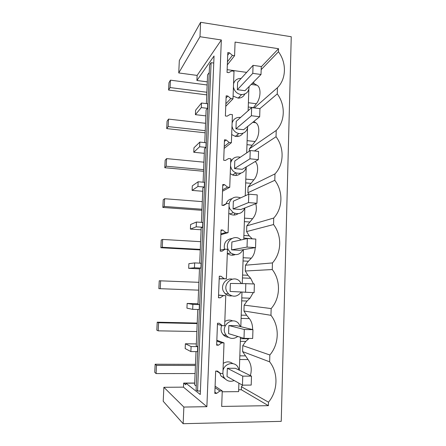 <?xml version="1.0" encoding="UTF-8"?>
<svg xmlns="http://www.w3.org/2000/svg" width="446" height="446" viewBox="0 0 446 446"><rect width="100%" height="100%" fill="white"/><g stroke="black" fill="none" stroke-linecap="round" stroke-linejoin="round"><path stroke-width="0.67" d="M207.29 81.863L196.903 80.486L214.041 55.984L200.265 394.504L185.921 383.198L185.742 384.759L183.663 383.092L183.484 387.15L163.877 387.295L163.214 401.272L183.139 423.7L281.236 421.347L291.249 36.739L200.616 22.3L199.986 36.723L221.333 39.984L206.877 406.68L183.484 387.15M206.381 103.606L207.58 74.85L209.246 72.575M211.097 62.674L197.567 391.03L196.084 389.876L209.57 64.837L211.097 62.674L213.751 63.048M221.333 39.984L197.126 75.413L196.903 80.486M197.126 75.413L178.74 72.938L179.325 60.561L200.616 22.3M194.707 383.03L183.663 383.092M196.34 343.911L185.38 343.771L185.168 348.577L190.877 351.571L197.45 351.626L197.656 346.62L196.251 345.973L197.779 309.496M198.018 303.765L187.147 303.431L186.941 308.164L192.683 309.357L199.195 309.535L199.401 304.607L197.991 304.378L199.501 268.213L200.917 268.085L201.118 263.229L194.668 262.911L194.456 267.778L200.917 268.085M194.668 262.911L188.887 263.675L188.68 268.341L199.474 268.843M228.157 254.036L228.179 253.417M199.713 263.157L201.191 227.778L202.612 227.248L202.813 222.47L196.413 222.036L190.604 224.494L190.397 229.088L201.107 229.779M201.419 222.376L202.858 187.939L204.285 187.025L204.48 182.314L198.13 181.767L192.293 185.87L192.092 190.403L202.718 191.273M203.097 182.197L204.497 148.68L205.929 147.397L206.119 142.753L199.825 142.096L193.96 147.793L193.765 152.264L204.301 153.312M195.409 114.661L201.297 107.597L201.497 103.009L195.599 110.257L195.409 114.661L205.868 115.882M239.056 98.092L239.307 97.562M196.017 351.615L194.629 384.853L196.246 386.063M201.497 103.009L207.741 103.773L207.552 108.35L206.113 109.995L204.747 142.614M197.567 391.03L200.405 391.003M183.139 423.7L183.864 407.059L206.877 406.68M254.359 107.926L277.429 87.723C286.354 78.936 286.75 62.847 278.449 51.764L278.538 48.714L235.081 42.08L234.585 55.694L232.405 55.376L229.484 52.823L227.8 52.578L227.047 72.408L228.737 72.642L231.825 70.936L234.011 71.237L232.996 98.839L230.799 98.56L227.85 96.035L226.155 95.818L225.386 115.982L227.092 116.183L230.208 114.382L232.416 114.644L231.385 142.703L229.166 142.469L226.194 139.966L224.477 139.782L223.697 160.281L225.42 160.448L228.569 158.553L230.794 158.776L229.74 187.303L227.505 187.114L224.505 184.633L222.777 184.488L221.985 205.333L223.719 205.467L226.897 203.471L229.144 203.644L228.073 232.661L225.815 232.517L222.794 230.064L221.043 229.946L220.24 251.148L221.991 251.243L225.197 249.152L227.466 249.275L226.378 278.789L224.098 278.689L221.049 276.264L219.287 276.185L218.462 297.755L220.235 297.811L223.468 295.609L225.76 295.692L224.656 325.708L222.353 325.664L219.27 323.261L217.492 323.222L216.656 345.165L218.445 345.187L221.712 342.874L224.02 342.907L222.9 373.447L220.575 373.447L217.464 371.078L215.669 371.078L214.821 393.405L216.622 393.383L219.923 390.964L222.253 390.941L221.684 406.434L268.397 405.665L241.319 389.754L241.42 386.727L268.498 402.186C278.009 390.886 278.455 372.845 269.64 361.829L242.591 351.587L242.791 345.622L245.763 341.413L240.322 341.341M277.429 87.723L277.256 93.916L259.934 108.612L259.678 116.729L243.639 129.714L235.951 128.849L251.388 115.737L259.678 116.729M249.275 151.183L249.353 148.892L276.213 130.455C285.217 121.345 285.618 104.994 277.256 93.916M276.213 130.455L276.035 136.755L254.443 150.965M274.981 173.89L274.797 180.295L247.887 192.733L248.076 187.108L274.981 173.89C284.069 164.44 284.476 147.827 276.035 136.755M273.727 218.044L273.543 224.55L246.593 231.585L246.783 225.877L273.727 218.044C282.892 208.243 283.31 191.356 274.797 180.295M272.45 262.928L272.266 269.546L245.278 271.006L245.473 265.214L272.45 262.928C281.705 252.77 282.123 235.605 273.543 224.55M271.157 308.571L270.962 315.3L243.945 311.001L244.14 305.125L271.157 308.571C280.489 298.045 280.919 280.59 272.266 269.546M269.64 361.829L269.836 354.983C279.263 344.072 279.698 326.333 270.962 315.3M268.498 402.186L268.397 405.665M199.986 36.723L178.74 72.938M261.01 74.499L244.988 90.7L237.361 89.702L252.793 73.356L261.01 74.499L261.267 66.515L253.06 65.339L252.793 73.356M241.124 78.451L240.249 78.429C236.776 78.719 234.546 80.542 233.542 83.898M233.431 87.037L234.167 89.429C235.811 92.573 238.309 94.29 241.66 94.574C246.538 94.24 249.013 91.564 249.091 86.552M253.06 65.339L237.623 82.293L237.361 89.702M201.297 107.597L207.552 108.35M229.484 52.823L227.705 55.181M222.253 390.941L215.095 386.197M234.585 55.694L227.332 64.876M232.996 98.839L225.754 106.326M231.385 142.703L224.148 148.434M229.74 187.303L222.521 191.222M228.073 232.661L220.865 234.702M226.378 278.789L219.181 278.889M225.76 295.692L218.568 295.074M224.02 342.907L216.845 340.259M232.405 55.376L227.454 61.732M227.153 69.66L246.655 72.38M278.538 48.714L261.256 66.811M278.449 51.764L261.166 69.637M253.345 107.798L256.316 103.728C260.938 98.198 261.278 87.132 256.918 85.219L251.17 84.45M253.428 82.164L254.231 83.675L256.918 85.219M233.096 96.091L238.153 98.114C241.264 98.098 243.494 96.726 244.843 94M254.231 83.675L252.207 83.402M248.846 89.328L248.121 110.742M222.225 391.794L238.621 391.638L238.905 383.159M240.461 337.271L239.346 370.213M241.988 292.136L240.818 326.678M243.427 249.632L242.278 283.6M244.837 207.964L243.772 239.335M246.198 167.746L245.244 195.777M247.53 128.247L246.694 152.922M231.73 295.865C229.238 296.166 227.047 295.447 225.163 293.708L223.413 291.26C220.263 285.289 226.033 277.507 232.282 279.179M228.38 337.288C226.267 337.087 224.494 336.173 223.061 334.539L221.868 332.699C220.803 330.341 220.742 327.938 221.673 325.48M224.806 321.544C227.365 319.905 229.997 319.693 232.7 320.908M242.959 133.282C241.108 135.868 238.56 136.894 235.321 136.359L231.68 134.569M232.165 121.424L232.868 121.067M224.483 249.286C223.507 243.059 225.983 239.463 231.903 238.487M235.081 254.649C232.372 255.63 229.824 255.263 227.421 253.54L227.309 253.451M226.016 203.872C227.059 201.062 228.999 199.34 231.836 198.704M238.131 213.701C235.488 215.39 232.74 215.479 229.874 213.98L228.787 213.238M225.319 379.044L221.071 376.067L219.666 372.94M223.268 363.395C226.596 361.299 229.785 361.377 232.851 363.629M230.738 160.27L232.176 159.612M240.751 173.199C238.432 175.445 235.689 176.031 232.522 174.955L230.248 173.611M253.44 107.648L248.249 107.012M185.921 383.198L194.701 383.147M235.393 368.29L227.326 368.279L227.031 376.519L242.451 385.143L251.198 385.082L251.483 376.123L235.393 368.29M185.38 343.771L191.094 346.548L197.656 346.62M191.094 346.548L190.877 351.571M216.622 393.383L214.866 392.151M183.864 407.059L163.877 387.295M239.307 370.197L237.59 366.489C233.62 361.037 224.293 363.652 223 370.659M222.794 373.447L223.647 376.686L224.433 378.007C227.086 381.218 230.353 382.066 234.234 380.544M220.575 373.447L216.36 371.078M219.923 390.964L215.039 387.68M269.836 354.983L242.791 345.622M241.42 386.727L242.663 385.138M250.362 375.577C252.046 369.539 251.276 364.198 248.048 359.554L239.708 359.509M242.591 351.587L248.048 359.554M238.682 389.776L241.319 389.754M245.289 355.875L239.831 355.836M237.439 136.509L237.958 135.456M238.002 134.279L235.616 136.119M251.388 115.737L251.661 107.592L236.218 121.329L235.951 128.849M199.825 142.096L199.624 146.751L205.929 147.397M240.567 117.46L240.338 117.426C236.135 117.147 233.392 119.021 232.104 123.035M231.987 126.218L232.728 128.632C234.044 131.241 236.068 132.875 238.805 133.538C244.073 134.012 247.073 131.615 247.803 126.341M193.765 152.264L199.624 146.751M249.353 148.892L255.095 141.51C259.739 136.298 260.085 125.07 255.703 122.734L252.692 122.382M253.846 121.451L255.703 122.734M230.799 98.56L225.854 103.745M227.85 96.035L226.072 97.958M252.207 145.223L246.978 144.671M235.783 175.49L236.592 173.901M250.234 150.531L234.791 160.95L234.518 168.582L249.961 158.809L258.323 159.64L258.585 151.395L250.234 150.531L249.961 158.809M258.323 159.64L242.273 169.313L234.518 168.582M198.13 181.767L197.929 186.495L204.285 187.025M240.338 157.209C235.499 156.223 232.266 158.074 230.643 162.762M230.526 165.99L231.273 168.426C232.305 170.523 233.871 172.005 235.979 172.87C241.42 174.23 244.887 172.217 246.382 166.832M192.092 190.403L197.929 186.495M248.076 187.108L253.858 179.833C258.028 175.328 259.081 165.07 255.212 161.513M229.166 142.469L224.226 146.439M226.194 139.966L224.416 141.443M250.959 183.339L245.685 182.877M248.907 194.188L247.887 192.733M234.083 215.044L234.914 213.361M248.784 194.177L233.347 201.168L233.068 208.912L248.506 202.59L256.946 203.253L257.208 194.874L248.784 194.177L248.506 202.59M256.946 203.253L240.885 209.503L233.068 208.912M196.413 222.036L196.207 226.83L202.612 227.248M240.533 197.912L240.277 197.784C234.607 195.917 230.861 197.868 229.054 203.638M229.043 206.364L229.796 208.817L233.303 212.653C238.688 214.86 242.518 213.3 244.798 207.975M190.397 229.088L196.207 226.83M246.783 225.877L252.603 218.713C256.043 214.504 257.108 209.503 255.798 203.699M226.897 203.471L222.699 205.389M227.505 187.114L222.576 189.829M224.505 184.633L222.732 185.653M249.688 222.002L244.375 221.634M246.593 231.585L249.23 235.845L243.901 235.51M232.355 255.196L232.818 254.114M247.313 238.543L231.875 241.994L231.591 249.86L247.034 247.095L255.541 247.586L255.814 239.067L247.313 238.543L247.034 247.095M255.541 247.586L239.474 250.301L231.591 249.86M241.052 239.942L239.931 239.039C233.475 234.167 224.394 242.485 228.296 249.827L230.833 252.988C235.99 255.92 240.071 254.822 243.07 249.693M188.68 268.341L194.456 267.778M245.473 265.214L248.4 261.228L251.327 258.162C253.668 255.619 254.967 252.113 255.224 247.641M252.219 238.844L243.817 238.053M249.23 235.845L251.962 238.554M225.197 249.152L220.279 250.083M225.815 232.517L220.893 233.933M222.794 230.064L221.021 230.604M248.4 261.228L243.042 260.955M245.278 271.006L247.937 275.271L242.568 275.031M230.599 295.943L230.766 295.486M245.818 283.645L230.381 283.444L230.097 291.433L254.12 292.66L254.393 283.996L245.818 283.645L245.529 292.342M187.147 303.431L192.895 304.412L199.401 304.607M192.895 304.412L192.683 309.357M241.414 283.589L239.351 280.924C233.063 274.898 222.576 283.584 226.769 291.467L228.553 293.959C233.325 297.454 237.523 296.83 241.152 292.085M244.14 305.125L247.09 301.028L250.033 298.19L253.222 292.626M253.467 283.957L250.674 278.298L242.468 277.942M247.937 275.271L250.674 278.298M223.468 295.609L218.562 295.185M224.098 278.689L219.187 278.767M220.235 297.811L218.468 297.633M221.049 276.264L219.281 276.314M247.09 301.028L241.693 300.849M243.945 311.001L246.621 315.277L241.208 315.138M236.865 325.703L228.865 325.535L228.575 333.647L244.001 338.352L252.67 338.481L252.949 329.672L236.865 325.703M240.455 326.589L238.554 323.406C232.539 316.37 220.77 325.385 225.219 333.747L226.434 335.621C229.963 339.049 233.743 339.328 237.779 336.451M245.763 341.413L249.102 338.43M252.631 329.594C252.631 325.017 251.55 321.36 249.375 318.622L241.096 318.422M246.621 315.277L249.375 318.622M221.712 342.874L216.812 341.045M222.353 325.664L217.453 324.348M218.445 345.187L216.684 344.49M207.156 84.98L170.428 80.163L168.962 82.75L168.599 90.053L170.065 87.555L206.855 92.25M168.599 90.053L206.743 94.875M170.428 80.163L170.065 87.555M251.661 107.592L259.934 108.612M205.556 123.297L168.527 119.099L167.072 121.201L166.709 128.604L168.159 126.597L205.249 130.678M166.709 128.604L205.16 132.796M168.527 119.099L168.159 126.597M234.022 174.052L236.218 172.959M203.934 162.177L166.598 158.614L165.159 160.214L164.791 167.729L166.224 166.224L203.621 169.664M164.791 167.729L203.554 171.27M166.598 158.614L166.224 166.224M202.283 201.631L164.641 198.721L163.219 199.808L162.846 207.435L164.262 206.448L201.966 209.235M162.846 207.435L201.921 210.3M164.641 198.721L164.262 206.448M200.611 241.676L162.651 239.435L161.246 239.993L160.867 247.731L162.272 247.285L200.287 249.392M160.867 247.731L200.265 249.911M162.651 239.435L162.272 247.285M198.91 282.324L159.244 280.779L158.86 288.64L198.587 290.151M160.632 280.774L160.248 288.74M228.865 325.535L244.296 329.505L244.001 338.352M244.296 329.505L252.949 329.672M197.21 323.06L157.215 322.19L156.819 330.168L158.191 330.837L196.859 331.529M157.215 322.19L158.586 322.748L197.188 323.579M158.586 322.748L158.191 330.837M227.326 368.279L242.752 376.145L242.451 385.143M242.752 376.145L251.483 376.123M195.487 364.349L155.152 364.231L154.751 372.332L156.106 373.586L195.103 373.536M155.152 364.231L156.507 365.374L195.437 365.469M156.507 365.374L156.106 373.586M256.316 103.728L248.394 102.736M255.095 141.51L247.112 140.652M253.858 179.833L245.813 179.114M252.603 218.713L244.492 218.133M251.327 258.162L243.154 257.732M250.033 298.19L241.793 297.911M248.717 338.815L240.411 338.692M238.153 98.114L241.66 94.574M221.071 376.067L224.433 378.007M235.321 136.359L238.805 133.538M232.522 174.955L235.979 172.87M229.874 213.98L233.303 212.653M227.421 253.54L230.833 252.988M225.163 293.708L228.553 293.959M223.061 334.539L226.434 335.621"/></g></svg>
